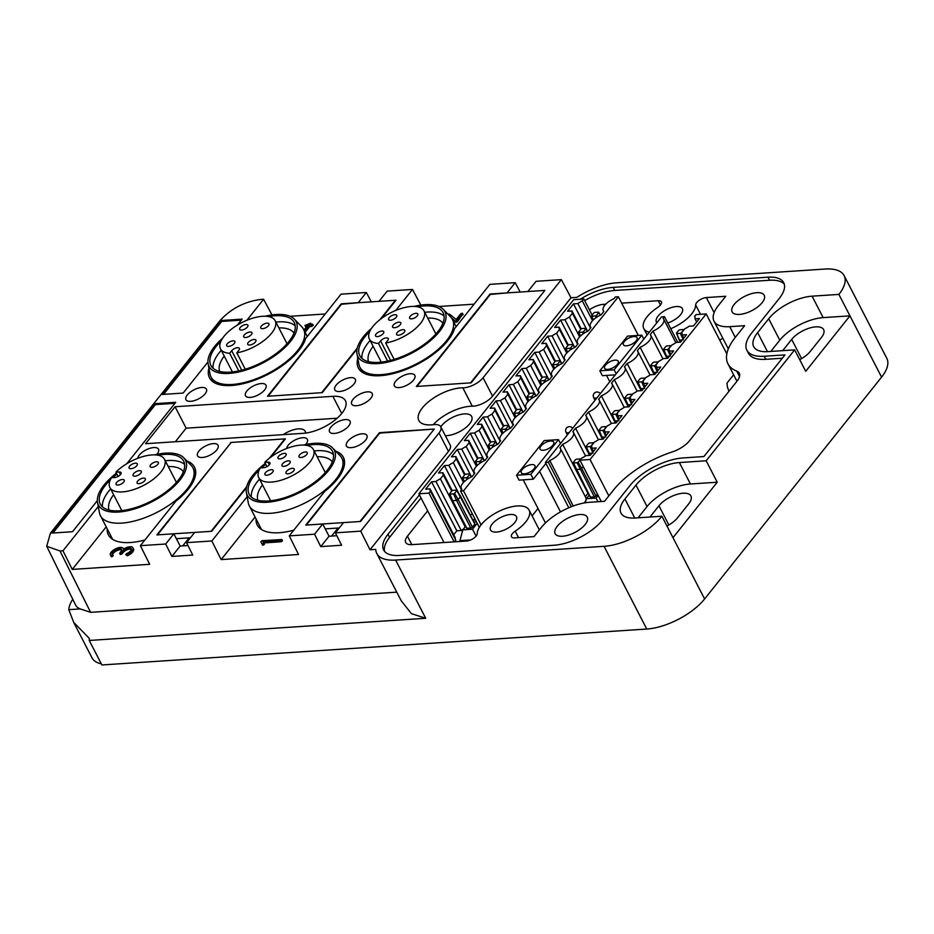 <?xml version="1.0" encoding="UTF-8"?>
<svg xmlns="http://www.w3.org/2000/svg" width="934" height="934" viewBox="0 0 934 934"><rect width="100%" height="100%" fill="white"/><g stroke="black" fill="none" stroke-linecap="round" stroke-linejoin="round"><path stroke-width="1.4" d="M335.738 451.18A53.798 23.747 -27.3 0 1 343.373 457.31A53.798 23.747 -27.3 0 1 324.693 491.436L289.248 535.871L314.56 534.201L320.759 546.612L341.599 545.234L335.399 532.824L343.56 522.596L360.524 521.487L434.263 429.056L379.706 433.096M314.56 534.201L322.72 523.974L305.745 525.095L379.484 432.664M322.72 523.974L329.037 536.233L336.847 535.719M331.617 536.058L338.015 528.037M320.759 546.612L329.037 536.233M289.248 535.871L298.541 554.492L221.136 559.594L255.075 517.051M256.056 518.93A53.798 23.747 -27.3 0 0 257.259 525.036A53.798 23.747 -27.3 0 0 279.243 532.719A53.798 23.747 -27.3 0 0 293.79 530.173M247.148 496.701L211.843 540.973L221.136 559.594M186.87 460.987A53.798 23.747 -27.3 0 1 194.494 467.128A53.798 23.747 -27.3 0 1 175.825 501.254L140.38 545.678L165.692 544.02L171.879 556.431L192.731 555.053L186.531 542.642L194.681 532.415L211.656 531.294L246.471 487.665M165.692 544.02L173.841 533.793L156.877 534.913L230.826 442.914M173.841 533.793L180.169 546.051L187.968 545.526M270.813 457.146L285.395 438.863L230.605 442.483M182.737 545.876L189.147 537.856M171.879 556.431L180.169 546.051M140.38 545.678L149.673 564.311L72.257 569.413L106.207 526.858M107.176 528.749A53.798 23.747 -27.3 0 0 108.379 534.855A53.798 23.747 -27.3 0 0 130.375 542.526A53.798 23.747 -27.3 0 0 144.922 539.992M98.28 506.52L62.963 550.791L72.257 569.413M246.868 320.257L263.622 299.265L271.981 314.933M371.335 301.845L366.338 292.494L341.027 294.163L305.581 338.598A53.798 23.747 152.7 0 1 231.492 385.508A53.798 23.747 152.7 0 1 209.496 377.826A53.798 23.747 152.7 0 1 208.924 368.054M366.338 292.494L358.189 302.721L341.435 304.262M381.411 318.506L395.993 300.223L379.029 301.343L387.178 291.116L412.489 289.447L420.849 305.114M341.214 303.842L267.474 396.261L322.265 392.654L357.068 349.012M395.736 310.45L412.489 289.447M520.203 292.038L515.206 282.675L489.906 284.345L454.461 328.78A53.798 23.747 152.7 0 1 380.36 375.69A53.798 23.747 152.7 0 1 358.376 368.008A53.798 23.747 152.7 0 1 357.792 358.236M515.206 282.675L507.057 292.902L490.303 294.455M490.081 294.023L416.342 386.454L471.133 382.835L544.872 290.404L527.897 291.525L536.058 281.309L561.357 279.64L483.076 377.768A15.364 6.783 152.7 0 1 462.832 387.82A30.74 13.566 -27.3 0 0 460.894 387.89A30.74 13.566 -27.3 0 0 429.862 400.698A30.74 13.566 -27.3 0 0 418.829 420.475A30.74 13.566 -27.3 0 0 431.403 424.865A30.74 13.566 -27.3 0 0 433.434 424.666A15.364 6.783 152.7 0 1 440.743 426.768A15.364 6.783 152.7 0 1 438.992 433.026L360.711 531.154L370.004 549.776L448.483 451.414A15.364 6.783 152.7 0 0 450.223 445.144L440.743 426.768M341.937 413.248A30.74 13.566 -27.3 0 0 345.428 400.721A30.74 13.566 -27.3 0 0 332.866 396.331L175.067 406.734L145.564 443.708L303.375 433.306A30.74 13.566 152.7 0 0 341.937 413.248M213.337 443.615A11.523 5.09 -27.3 0 0 201.697 448.425A11.523 5.09 -27.3 0 0 197.564 455.839A11.523 5.09 -27.3 0 0 202.281 457.485A11.523 5.09 -27.3 0 0 213.909 452.686A11.523 5.09 -27.3 0 0 218.054 445.261A11.523 5.09 -27.3 0 0 213.337 443.615M156.784 454.368A11.523 5.09 -27.3 0 0 158.5 449.196A11.523 5.09 -27.3 0 0 153.795 447.549A11.523 5.09 -27.3 0 0 137.777 458.302M362.205 433.808A11.523 5.09 -27.3 0 0 350.577 438.606A11.523 5.09 -27.3 0 0 346.432 446.02A11.523 5.09 -27.3 0 0 351.149 447.666A11.523 5.09 -27.3 0 0 362.789 442.868A11.523 5.09 -27.3 0 0 366.922 435.454A11.523 5.09 -27.3 0 0 362.205 433.808M305.663 444.549A11.523 5.09 -27.3 0 0 307.379 439.377A11.523 5.09 -27.3 0 0 302.663 437.731A11.523 5.09 -27.3 0 0 286.645 448.495M250.207 397.405A11.523 5.09 152.7 0 1 245.49 395.759A11.523 5.09 152.7 0 1 249.635 388.346A11.523 5.09 152.7 0 1 261.263 383.535A11.523 5.09 152.7 0 1 265.98 385.182A11.523 5.09 152.7 0 1 261.847 392.607A11.523 5.09 152.7 0 1 250.207 397.405M190.653 401.328A11.523 5.09 152.7 0 1 185.948 399.682A11.523 5.09 152.7 0 1 190.081 392.268A11.523 5.09 152.7 0 1 201.721 387.47A11.523 5.09 152.7 0 1 206.437 389.116A11.523 5.09 152.7 0 1 202.293 396.53A11.523 5.09 152.7 0 1 190.653 401.328M399.075 387.587A11.523 5.09 152.7 0 1 394.37 385.94A11.523 5.09 152.7 0 1 398.503 378.527A11.523 5.09 152.7 0 1 410.143 373.728A11.523 5.09 152.7 0 1 414.848 375.375A11.523 5.09 152.7 0 1 410.715 382.788A11.523 5.09 152.7 0 1 399.075 387.587M339.532 391.509A11.523 5.09 152.7 0 1 334.816 389.875A11.523 5.09 152.7 0 1 338.949 382.45A11.523 5.09 152.7 0 1 350.589 377.651A11.523 5.09 152.7 0 1 355.305 379.297A11.523 5.09 152.7 0 1 351.172 386.711A11.523 5.09 152.7 0 1 339.532 391.509M356.403 405.73A11.523 5.09 152.7 0 1 351.686 404.083A11.523 5.09 152.7 0 1 355.819 396.658A11.523 5.09 152.7 0 1 367.459 391.86A11.523 5.09 152.7 0 1 372.176 393.506A11.523 5.09 152.7 0 1 368.043 400.931A11.523 5.09 152.7 0 1 356.403 405.73M345.335 419.588A11.523 5.09 -27.3 0 0 333.707 424.386A11.523 5.09 -27.3 0 0 329.562 431.812A11.523 5.09 -27.3 0 0 334.279 433.458A11.523 5.09 -27.3 0 0 345.919 428.659A11.523 5.09 -27.3 0 0 350.052 421.234A11.523 5.09 -27.3 0 0 345.335 419.588M280.55 540.553L262.991 541.708L263.773 543.168L262.069 544.043L260.808 541.697L262.115 540.681L281.87 539.537L280.55 540.553L281.181 541.778L263.645 542.934M261.438 542.923L262.699 545.269L264.404 544.394L263.773 543.168L264.404 544.394M281.181 541.778L282.5 540.763L281.87 539.537M121.642 550.033A5.289 2.335 -27.3 0 0 116.283 550.943A5.289 2.335 -27.3 0 0 112.664 554.796M110.434 555.041A7.203 3.176 152.7 0 1 115.384 548.912A7.203 3.176 152.7 0 1 123.241 548.433A7.203 3.176 152.7 0 1 123.405 549.25A7.203 3.176 152.7 0 1 132.92 547.791A7.203 3.176 152.7 0 1 126.569 554.562L125.705 554.539L126.557 553.64A5.289 2.335 152.7 0 0 131.215 548.667A5.289 2.335 152.7 0 0 127.304 548.258A5.289 2.335 152.7 0 0 122.424 551.364L119.669 553.302L120.93 551.469A5.289 2.335 152.7 0 0 121.537 549.309A5.289 2.335 152.7 0 0 115.769 549.659A5.289 2.335 152.7 0 0 112.15 554.154A5.289 2.335 152.7 0 0 112.512 554.562L110.936 555.59A7.203 3.176 152.7 0 1 110.434 555.041L111.076 556.267A7.203 3.176 -27.3 0 0 111.578 556.816L113.212 555.87L112.605 554.738M125.705 554.539L127.199 555.788A7.203 3.176 -27.3 0 0 133.55 549.017L132.92 547.791M131.32 549.39A5.289 2.335 -27.3 0 0 123.055 552.589L121.899 554.037L120.416 554.131M89.244 640.455L425.694 618.273L411.439 613.661L401.188 600.737L376.799 553.488A46.105 20.361 -27.3 0 0 395.642 560.061L604.064 546.32L646.76 629.037L101.888 664.961L89.244 640.455L89.337 638.412L73.669 622.336L68.801 609.668A46.105 20.361 152.7 0 1 72.77 599.278M370.004 549.776L375.76 549.402A46.105 20.361 -27.3 0 0 376.799 553.488M438.968 306.48L474.087 304.169M462.68 314.291L457.415 321.751L455.874 322.3L452.488 319.556M290.1 316.299L325.219 313.987M306.527 326.772L305.722 326.27M312.867 325.254L311.956 326.41L309.714 326.561L305.138 332.306M604.064 546.32A46.105 20.361 152.7 0 0 661.914 516.233L672.982 537.68L717.23 482.224L706.162 460.777L794.647 349.865L805.715 371.312L849.952 315.855L838.884 294.408A46.105 20.361 -27.3 0 0 844.126 275.612A46.105 20.361 -27.3 0 0 825.282 269.039L616.86 282.78A46.105 20.361 -27.3 0 0 576.792 297.397L571.036 297.771L561.357 279.64M672.982 537.68L704.61 598.951A46.105 20.361 152.7 0 1 646.76 629.037M305.535 433.096A16.52 7.297 -27.3 0 0 305.161 431.239A16.52 7.297 -27.3 0 0 298.413 428.881A16.52 7.297 -27.3 0 0 283.282 434.625M704.61 598.951L881.579 377.126A46.105 20.361 -27.3 0 0 886.821 358.329L844.126 275.612M717.23 482.224L690.436 483.987A34.581 15.271 152.7 0 0 647.04 506.555L638.062 517.81M706.162 460.777L679.368 462.552L690.436 483.987M661.914 516.233L635.12 518.008A34.581 15.271 152.7 0 1 620.982 513.07A34.581 15.271 152.7 0 1 624.916 498.978L635.972 485.108A34.581 15.271 152.7 0 1 679.368 462.552M782.33 358.224L765.74 359.321L764.164 356.251L785.004 354.873L703.897 456.551L683.046 457.929A42.264 18.657 152.7 0 0 630.018 485.505L602.372 520.168A38.422 16.964 152.7 0 1 554.166 545.234L399.332 555.45A38.422 16.964 152.7 0 1 383.629 549.963A38.422 16.964 152.7 0 1 382.753 546.273A38.422 16.964 152.7 0 1 387.995 534.295L389.571 537.365A38.422 16.964 152.7 0 0 384.598 551.399M765.74 359.321A42.264 18.657 152.7 0 1 748.461 353.286L746.885 350.215A42.264 18.657 152.7 0 1 751.683 332.994L779.341 298.331A38.422 16.964 152.7 0 0 783.708 282.675A38.422 16.964 152.7 0 0 767.993 277.188L613.171 287.392A38.422 16.964 152.7 0 0 580.294 299.254M764.164 356.251A42.264 18.657 152.7 0 1 746.885 350.215M767.993 277.188L769.581 280.247A38.422 16.964 152.7 0 1 784.315 284.298M769.581 280.247L614.747 290.462L613.171 287.392M584.661 300.62A38.422 16.964 152.7 0 1 614.747 290.462M881.579 377.126L849.952 315.855L823.158 317.618A34.581 15.271 152.7 0 0 779.773 340.186L770.795 351.441M838.884 294.408L812.09 296.171L823.158 317.618M794.647 349.865L767.841 351.628A34.581 15.271 152.7 0 1 753.703 346.701A34.581 15.271 152.7 0 1 757.637 332.597L768.705 318.739A34.581 15.271 152.7 0 1 812.09 296.171M649.971 517.027L658.949 505.773A19.217 8.488 152.7 0 1 683.058 493.234A19.217 8.488 -27.3 0 1 690.915 495.977A19.217 8.488 -27.3 0 1 688.732 503.811L677.664 517.669A19.217 8.488 152.7 0 1 666.969 526.029M799.702 359.66A19.217 8.488 152.7 0 0 810.397 351.301L821.453 337.431A19.217 8.488 -27.3 0 0 823.636 329.609A19.217 8.488 -27.3 0 0 815.779 326.865A19.217 8.488 152.7 0 0 791.682 339.392L801.594 358.598M782.704 350.647L791.682 339.392M421.012 497.962L389.571 537.365M579.862 514.529A18.061 7.974 152.7 0 1 587.241 517.109A18.061 7.974 152.7 0 1 580.761 528.726A18.061 7.974 152.7 0 1 562.537 536.244A18.061 7.974 152.7 0 1 555.146 533.676A18.061 7.974 152.7 0 1 561.638 522.048A18.061 7.974 152.7 0 1 579.862 514.529M656.906 322.697A14.605 6.445 152.7 0 1 656.415 322.02A14.605 6.445 152.7 0 1 661.657 312.621A14.605 6.445 152.7 0 1 676.391 306.539A14.605 6.445 152.7 0 1 682.369 308.617A14.605 6.445 152.7 0 1 667.763 322.977M756.832 292.692A18.061 7.974 152.7 0 1 764.21 295.272A18.061 7.974 152.7 0 1 757.731 306.901A18.061 7.974 152.7 0 1 739.506 314.419A18.061 7.974 152.7 0 1 732.116 311.839A18.061 7.974 152.7 0 1 738.596 300.211A18.061 7.974 152.7 0 1 756.832 292.692M649.282 332.235A28.814 12.726 152.7 0 1 643.783 328.534A28.814 12.726 152.7 0 1 657.676 307.449A7.682 3.397 152.7 0 0 661.389 301.822A7.682 3.397 152.7 0 0 658.248 300.725L621.67 303.141M735.268 337.396L729.734 326.666A38.422 16.964 152.7 0 1 714.02 321.179A38.422 16.964 152.7 0 1 718.386 305.523L725.765 296.276L706.349 297.561A7.682 3.397 152.7 0 0 699.251 300.269A7.682 3.397 152.7 0 0 695.655 304.939A28.814 12.726 152.7 0 1 670.729 328.733M729.734 326.666L744.62 325.686L735.397 337.232A65.322 28.837 152.7 0 0 727.971 363.851L736.949 381.259M427.655 510.84L407.434 536.186A15.364 6.783 152.7 0 0 405.695 542.444A15.364 6.783 152.7 0 0 411.976 544.639L466.533 541.043A7.682 3.397 152.7 0 0 473.62 538.334A7.682 3.397 152.7 0 0 477.216 533.664A28.814 12.726 152.7 0 1 490.7 516.14A28.814 12.726 152.7 0 1 517.308 505.959A28.814 12.726 152.7 0 1 529.088 510.069A28.814 12.726 152.7 0 1 515.194 531.154A7.682 3.397 152.7 0 0 511.493 536.781A7.682 3.397 152.7 0 0 514.634 537.879L534.05 536.595L541.428 527.348A38.422 16.964 152.7 0 1 589.634 502.282L604.52 501.301L613.731 489.743A65.322 28.837 152.7 0 1 672.246 451.928A19.217 8.488 152.7 0 0 689.455 440.801L737.101 381.072A19.217 8.488 152.7 0 0 739.284 373.238A19.217 8.488 152.7 0 0 736.716 371.113A65.322 28.837 152.7 0 1 727.971 363.851M589.401 309.819A15.364 6.783 152.7 0 1 603.691 304.321L605.746 304.192M510.489 514.506A14.605 6.445 152.7 0 1 516.455 516.584A14.605 6.445 152.7 0 1 511.213 525.982A14.605 6.445 152.7 0 1 496.479 532.065A14.605 6.445 152.7 0 1 490.513 529.987A14.605 6.445 152.7 0 1 495.744 520.588A14.605 6.445 152.7 0 1 510.489 514.506M419.424 494.892L387.995 534.295M728.8 390.587L729.08 391.124A76.845 33.928 152.7 0 1 728.8 390.587A76.845 33.928 152.7 0 1 727.049 383.022L733.622 374.791M719.729 340.151A7.682 3.397 152.7 0 1 722.916 338.4M483.076 377.768L492.568 396.144A15.364 6.783 152.7 0 1 472.312 406.208A30.74 13.566 -27.3 0 0 470.386 406.267A30.74 13.566 -27.3 0 0 433.201 424.701M440.79 426.85A18.061 7.974 152.7 0 1 464.303 413.902A18.061 7.974 152.7 0 1 471.682 416.471A18.061 7.974 152.7 0 1 465.202 428.099A18.061 7.974 152.7 0 1 446.977 435.618A18.061 7.974 152.7 0 1 445.331 435.653M492.568 396.144L571.036 297.771M447.771 314.011A7.203 3.176 152.7 0 1 450.071 314.571L456.177 319.521L460.824 313.684L462.423 313.194L456.784 320.525L455.243 321.074L455.874 322.3M451.624 318.144L455.243 321.074M303.947 330.006L307.601 325.429L304.974 325.441L310.578 323.211L310.742 324.133M304.496 331.08L309.084 325.336L312.633 324.168L310.006 324.18L310.473 323.608M309.084 325.336L309.714 326.561M186.531 542.642L211.843 540.973M335.399 532.824L360.711 531.154M62.963 550.791L59.986 550.978L46.7 546.25L50.436 533.174L220.027 320.584C230.943 308.664 244.486 301.624 260.644 299.464L263.622 299.265M126.79 463.708L175.767 402.309L154.927 403.686L51.697 533.092L72.537 531.715L97.323 500.647M237.399 325.067L242.139 319.124L221.288 320.502L162.306 394.44L183.146 393.074L207.932 362.007M73.669 622.336L91.976 657.793A46.105 20.361 -27.3 0 0 101.316 663.852M337.151 418.222L186.135 428.181L175.067 406.734M175.312 441.747L186.135 428.181M396.763 592.156L90.61 612.342L80.219 608.91L68.801 609.668M46.7 546.25L75.607 605.045A33.647 14.851 -27.3 0 0 80.219 608.91M154.927 403.686L155.406 404.609L174.973 403.313M155.406 404.609L52.969 533.01M221.288 320.502L221.767 321.424L241.334 320.128M221.767 321.424L163.578 394.358M677.734 342.299L664.518 316.684L661.541 316.883L545.398 462.458L568.794 507.769M726.827 353.904L706.197 313.929L590.066 459.516L579.944 460.182L601.274 501.511M571.328 506.718L548.375 462.26L545.398 462.458M590.066 459.516L608.84 495.884M706.197 313.929L696.075 314.606L694.569 316.486A13.835 6.106 152.7 0 1 694.768 316.813A13.835 6.106 152.7 0 1 695.024 318.833L699.426 318.541L693.53 325.931L689.129 326.223A13.835 6.106 152.7 0 1 684.68 328.885L681.668 332.667A13.835 6.106 152.7 0 1 681.867 332.994A13.835 6.106 152.7 0 1 682.124 335.002L686.525 334.711L680.629 342.113L676.228 342.404A13.835 6.106 152.7 0 1 671.768 345.066L668.767 348.837A13.835 6.106 152.7 0 1 668.966 349.164A13.835 6.106 152.7 0 1 669.223 351.184L673.624 350.892L667.717 358.282L663.327 358.574A13.835 6.106 152.7 0 1 658.867 361.236L655.855 365.019A13.835 6.106 152.7 0 1 656.053 365.346A13.835 6.106 152.7 0 1 656.322 367.354L660.712 367.062L654.816 374.464L650.414 374.756A13.835 6.106 152.7 0 1 645.966 377.418L642.954 381.189A13.835 6.106 152.7 0 1 643.152 381.516A13.835 6.106 152.7 0 1 643.409 383.535L647.811 383.244L641.915 390.634L637.513 390.926A13.835 6.106 152.7 0 1 633.065 393.588L630.053 397.37A13.835 6.106 152.7 0 1 630.252 397.697A13.835 6.106 152.7 0 1 630.508 399.705L634.91 399.413L629.014 406.815L624.612 407.096A13.835 6.106 152.7 0 1 620.153 409.769L617.152 413.54A13.835 6.106 152.7 0 1 617.351 413.867A13.835 6.106 152.7 0 1 617.607 415.887L622.009 415.595L616.101 422.985L611.712 423.277A13.835 6.106 152.7 0 1 607.252 425.939L604.24 429.722A13.835 6.106 152.7 0 1 604.438 430.049A13.835 6.106 152.7 0 1 604.707 432.057L609.096 431.765L603.201 439.167L598.799 439.447A13.835 6.106 152.7 0 1 594.351 442.121L591.339 445.892A13.835 6.106 152.7 0 1 591.537 446.219A13.835 6.106 152.7 0 1 591.794 448.227L596.196 447.946L590.3 455.337L585.898 455.629A13.835 6.106 152.7 0 1 581.45 458.29L579.944 460.182M664.518 316.684L663.128 318.412A13.064 5.767 152.7 0 1 663.712 319.171A13.064 5.767 152.7 0 1 652.994 331.126L650.227 334.594A13.064 5.767 152.7 0 1 650.811 335.341A13.064 5.767 152.7 0 1 640.094 347.296L637.327 350.764A13.064 5.767 152.7 0 1 637.91 351.523A13.064 5.767 152.7 0 1 627.181 363.478L624.414 366.945A13.064 5.767 152.7 0 1 625.009 367.692A13.064 5.767 152.7 0 1 614.28 379.648L611.513 383.115A13.064 5.767 152.7 0 1 612.097 383.874A13.064 5.767 152.7 0 1 601.379 395.829L598.612 399.297A13.064 5.767 152.7 0 1 599.196 400.044A13.064 5.767 152.7 0 1 588.478 411.999L585.711 415.467A13.064 5.767 152.7 0 1 586.295 416.225A13.064 5.767 152.7 0 1 575.566 428.181L572.799 431.648A13.064 5.767 152.7 0 1 573.394 432.395A13.064 5.767 152.7 0 1 562.665 444.351L559.898 447.818A13.064 5.767 152.7 0 1 560.482 448.577A13.064 5.767 152.7 0 1 549.764 460.52L548.375 462.26M573.231 506.006L549.764 460.52M588.28 493.234A13.064 5.767 152.7 0 1 587.965 493.362L585.314 496.69M560.482 448.577L585.781 497.588A13.064 5.767 152.7 0 1 584.264 502.959M694.919 317.163L694.569 316.486M652.994 331.126L667.039 358.329M640.094 347.296L654.127 374.511M627.181 363.478L641.226 390.681M614.28 379.648L628.325 406.85M601.379 395.829L615.424 423.032M588.478 411.999L602.512 439.202M575.566 428.181L589.611 455.383M562.665 444.351L587.965 493.362M593.44 451.402L591.794 448.227M591.339 445.892L591.689 446.569M606.341 435.232L604.707 432.057M604.24 429.722L604.59 430.399M619.242 419.051L617.607 415.887M617.152 413.54L617.502 414.217M632.143 402.881L630.508 399.705M630.053 397.37L630.403 398.047M645.055 386.699L643.409 383.535M642.954 381.189L643.304 381.866M657.956 370.529L656.322 367.354M655.855 365.019L656.205 365.696M670.857 354.348L669.223 351.184M668.767 348.837L669.118 349.514M683.758 338.178L682.124 335.002M681.668 332.667L682.018 333.345M696.671 321.997L695.024 318.833M612.19 414.462L615.81 414.217A3.934 1.74 152.7 0 0 616.849 413.68L619.102 410.867A3.934 1.74 152.7 0 0 618.985 410.563A3.934 1.74 152.7 0 0 618.845 410.411L615.226 410.645A3.934 1.74 152.7 0 0 614.187 411.193L611.945 414.007A3.934 1.74 152.7 0 0 611.992 414.171A3.934 1.74 152.7 0 0 612.19 414.462L615.891 422.997M617.841 420.802L614.864 421.001A4.612 2.031 152.7 0 1 614.584 420.674A4.612 2.031 152.7 0 1 614.549 420.592L611.992 414.171M615.81 414.217L618.81 420.744M616.849 413.68L617.654 415.07M573.278 462.704A3.934 1.74 152.7 0 0 573.476 462.984L590.381 497.098A4.612 2.031 152.7 0 1 590.101 496.771L575.869 469.207A4.612 2.031 152.7 0 1 575.834 469.125L573.278 462.704A3.934 1.74 152.7 0 1 573.231 462.528L575.472 459.715A3.934 1.74 152.7 0 1 576.511 459.178L580.142 458.933A3.934 1.74 152.7 0 1 580.271 459.084A3.934 1.74 152.7 0 1 580.388 459.388L580.469 459.516M573.476 462.984L577.095 462.75A3.934 1.74 152.7 0 0 578.146 462.202L581.73 468.424A4.612 2.031 152.7 0 1 580.096 469.265L576.15 469.533A4.612 2.031 152.7 0 1 575.869 469.207M589.249 495.113L586.377 498.709L596.067 498.067L598.145 495.464M577.095 462.75L594.328 496.841L590.381 497.098M597.456 494.109L595.95 496.001A4.612 2.031 -27.3 0 1 594.328 496.841M585.291 502.784L586.377 498.709M597.982 501.733L596.067 498.067M583.225 466.545L581.73 468.424L595.95 496.001M578.146 462.202L580.388 459.388M625.091 398.281L628.71 398.047A3.934 1.74 152.7 0 0 629.761 397.499L632.003 394.697A3.934 1.74 152.7 0 0 631.886 394.393A3.934 1.74 152.7 0 0 631.758 394.23L628.127 394.475A3.934 1.74 152.7 0 0 627.088 395.012L624.846 397.826A3.934 1.74 152.7 0 0 624.893 398.001A3.934 1.74 152.7 0 0 625.091 398.281L628.792 406.827M630.754 404.632L627.765 404.831A4.612 2.031 152.7 0 1 627.485 404.504A4.612 2.031 152.7 0 1 627.45 404.422L624.893 398.001M628.71 398.047L631.723 404.562M629.761 397.499L630.567 398.9M676.706 333.578L680.326 333.345A3.934 1.74 152.7 0 0 681.376 332.796L683.618 329.994A3.934 1.74 152.7 0 0 683.501 329.69A3.934 1.74 152.7 0 0 683.373 329.527L679.754 329.772A3.934 1.74 152.7 0 0 678.703 330.309L676.461 333.123A3.934 1.74 152.7 0 0 676.508 333.298A3.934 1.74 152.7 0 0 676.706 333.578L680.419 342.124M682.369 339.929L679.38 340.128A4.612 2.031 152.7 0 1 679.1 339.801A4.612 2.031 152.7 0 1 679.065 339.719L676.508 333.298M680.326 333.345L683.338 339.871M681.376 332.796L682.182 334.197M586.377 446.814L589.996 446.569A3.934 1.74 152.7 0 0 591.047 446.032L593.288 443.218A3.934 1.74 152.7 0 0 593.172 442.914A3.934 1.74 152.7 0 0 593.043 442.763L589.424 442.996A3.934 1.74 152.7 0 0 588.373 443.545L586.132 446.347A3.934 1.74 152.7 0 0 586.178 446.522A3.934 1.74 152.7 0 0 586.377 446.814L590.09 455.348M592.039 453.153L589.05 453.352A4.612 2.031 152.7 0 1 588.782 453.025A4.612 2.031 152.7 0 1 588.735 452.943L586.178 446.522M589.996 446.569L593.008 453.095M591.047 446.032L591.852 447.421M650.893 365.93L654.524 365.696A3.934 1.74 152.7 0 0 655.563 365.147L657.805 362.345A3.934 1.74 152.7 0 0 657.688 362.042A3.934 1.74 152.7 0 0 657.559 361.878L653.94 362.123A3.934 1.74 152.7 0 0 652.901 362.661L650.648 365.474A3.934 1.74 152.7 0 0 650.694 365.649A3.934 1.74 152.7 0 0 650.893 365.93L654.606 374.476M656.555 372.281L653.578 372.479A4.612 2.031 152.7 0 1 653.298 372.152A4.612 2.031 152.7 0 1 653.263 372.071L650.694 365.649M654.524 365.696L657.524 372.211M655.563 365.147L656.369 366.548M599.278 430.632L602.909 430.399A3.934 1.74 152.7 0 0 603.948 429.85L606.189 427.036A3.934 1.74 152.7 0 0 606.073 426.733A3.934 1.74 152.7 0 0 605.944 426.581L602.325 426.826A3.934 1.74 152.7 0 0 601.274 427.363L599.033 430.177A3.934 1.74 152.7 0 0 599.079 430.352A3.934 1.74 152.7 0 0 599.278 430.632L602.99 439.178M604.94 436.984L601.963 437.182A4.612 2.031 152.7 0 1 601.683 436.855A4.612 2.031 152.7 0 1 601.648 436.773L599.079 430.352M602.909 430.399L605.909 436.914M603.948 429.85L604.753 431.251M637.992 382.111L641.611 381.866A3.934 1.74 152.7 0 0 642.662 381.329L644.904 378.515A3.934 1.74 152.7 0 0 644.787 378.212A3.934 1.74 152.7 0 0 644.658 378.06L641.039 378.293A3.934 1.74 152.7 0 0 639.988 378.842L637.747 381.656A3.934 1.74 152.7 0 0 637.794 381.819A3.934 1.74 152.7 0 0 637.992 382.111L641.705 390.646M643.654 388.451L640.666 388.649A4.612 2.031 152.7 0 1 640.397 388.322A4.612 2.031 152.7 0 1 640.35 388.24L637.794 381.819M641.611 381.866L644.623 388.392M642.662 381.329L643.468 382.73M663.805 349.76L667.425 349.514A3.934 1.74 152.7 0 0 668.464 348.977L670.717 346.164A3.934 1.74 152.7 0 0 670.6 345.86A3.934 1.74 152.7 0 0 670.472 345.708L666.841 345.942A3.934 1.74 152.7 0 0 665.802 346.491L663.56 349.304A3.934 1.74 152.7 0 0 663.607 349.468A3.934 1.74 152.7 0 0 663.805 349.76L667.506 358.294M669.456 356.099L666.479 356.298A4.612 2.031 152.7 0 1 666.199 355.971A4.612 2.031 152.7 0 1 666.164 355.901L663.607 349.468M667.425 349.514L670.425 356.041M668.464 348.977L669.269 350.378M537.996 508.493L532.1 515.883M481.08 524.85L463.521 490.84L618.366 296.743L638.331 335.411M592.121 315.085L583.832 299.02L573.709 299.686L418.864 493.782L428.986 493.117L430.492 491.237A13.835 6.106 152.7 0 1 430.294 490.91A13.835 6.106 152.7 0 1 430.025 488.891L425.635 489.183L431.531 481.792L435.933 481.5A13.835 6.106 152.7 0 1 440.381 478.827L443.393 475.056A13.835 6.106 152.7 0 1 443.195 474.729A13.835 6.106 152.7 0 1 442.938 472.721L438.536 473.001L444.432 465.611L448.834 465.319A13.835 6.106 152.7 0 1 453.282 462.657L456.294 458.886A13.835 6.106 152.7 0 1 456.096 458.559A13.835 6.106 152.7 0 1 455.839 456.539L451.437 456.831L457.333 449.441L461.735 449.149A13.835 6.106 152.7 0 1 466.183 446.475L469.195 442.704A13.835 6.106 152.7 0 1 468.996 442.377A13.835 6.106 152.7 0 1 468.74 440.369L464.338 440.661L470.246 433.259L474.635 432.967A13.835 6.106 152.7 0 1 479.095 430.305L482.107 426.534A13.835 6.106 152.7 0 1 481.909 426.208A13.835 6.106 152.7 0 1 481.64 424.188L477.251 424.48L483.147 417.089L487.548 416.798A13.835 6.106 152.7 0 1 491.996 414.136L495.008 410.353A13.835 6.106 152.7 0 1 494.81 410.026A13.835 6.106 152.7 0 1 494.553 408.018L490.152 408.31L496.047 400.908L500.449 400.616A13.835 6.106 152.7 0 1 504.897 397.954L507.909 394.183A13.835 6.106 152.7 0 1 507.711 393.856A13.835 6.106 152.7 0 1 507.454 391.836L503.052 392.128L508.948 384.738L513.35 384.446A13.835 6.106 152.7 0 1 517.798 381.784L520.81 378.001A13.835 6.106 152.7 0 1 520.612 377.675A13.835 6.106 152.7 0 1 520.355 375.666L515.953 375.958L521.861 368.556L526.251 368.265A13.835 6.106 152.7 0 1 530.71 365.603L533.723 361.832A13.835 6.106 152.7 0 1 533.524 361.505A13.835 6.106 152.7 0 1 533.256 359.485L528.866 359.777L534.762 352.387L539.163 352.095A13.835 6.106 152.7 0 1 543.611 349.433L546.623 345.65A13.835 6.106 152.7 0 1 546.425 345.323A13.835 6.106 152.7 0 1 546.168 343.315L541.767 343.607L547.663 336.205L552.064 335.925A13.835 6.106 152.7 0 1 556.512 333.251L559.524 329.48A13.835 6.106 152.7 0 1 559.326 329.153A13.835 6.106 152.7 0 1 559.069 327.133L554.668 327.425L560.563 320.035L564.965 319.743A13.835 6.106 152.7 0 1 569.413 317.081L572.425 313.31A13.835 6.106 152.7 0 1 572.227 312.972A13.835 6.106 152.7 0 1 571.97 310.964L567.568 311.256L573.476 303.854L577.866 303.573A13.835 6.106 152.7 0 1 582.326 300.9L583.832 299.02M479.305 527.383L460.544 491.039L461.921 489.299A13.064 5.767 152.7 0 1 461.338 488.552A13.064 5.767 152.7 0 1 472.067 476.597L474.834 473.129A13.064 5.767 152.7 0 1 474.25 472.37A13.064 5.767 152.7 0 1 484.968 460.427L487.735 456.959A13.064 5.767 152.7 0 1 487.151 456.201A13.064 5.767 152.7 0 1 497.869 444.245L500.636 440.778A13.064 5.767 152.7 0 1 500.052 440.019A13.064 5.767 152.7 0 1 510.77 428.076L513.537 424.608A13.064 5.767 152.7 0 1 512.953 423.849A13.064 5.767 152.7 0 1 523.682 411.894L526.449 408.427A13.064 5.767 152.7 0 1 525.865 407.679A13.064 5.767 152.7 0 1 536.583 395.724L539.35 392.257A13.064 5.767 152.7 0 1 538.766 391.498A13.064 5.767 152.7 0 1 549.484 379.543L552.251 376.075A13.064 5.767 152.7 0 1 551.667 375.328A13.064 5.767 152.7 0 1 562.385 363.373L565.152 359.905A13.064 5.767 152.7 0 1 564.568 359.146A13.064 5.767 152.7 0 1 575.297 347.191L578.064 343.724A13.064 5.767 152.7 0 1 577.481 342.976A13.064 5.767 152.7 0 1 588.198 331.021L590.965 327.554A13.064 5.767 152.7 0 1 590.381 326.795A13.064 5.767 152.7 0 1 601.099 314.84L603.866 311.372A13.064 5.767 152.7 0 1 603.282 310.625A13.064 5.767 152.7 0 1 614 298.67L615.389 296.93L618.366 296.743M444.012 542.526L418.864 493.782M454.146 541.86L428.986 493.117M460.544 491.039L463.521 490.84M455.442 539.572A13.835 6.106 152.7 0 1 455.325 537.902L430.025 488.891M454.519 541.837L455.792 540.249L430.492 491.237M470.047 514.611L472.616 514.436M453.691 534.738L456.831 530.804L461.233 530.512A13.835 6.106 152.7 0 1 463.439 529.064M470.666 539.957L459.925 540.669L462.82 529.847L472.499 529.204L477.204 523.309M592.541 320.689L582.326 300.9M577.866 303.573L590.533 328.103M587.626 331.278L573.476 303.854M581.24 328.92L571.97 310.964M572.425 313.31L580.726 329.375M579.629 336.87L569.413 317.081M564.965 319.743L577.621 344.272M574.714 347.448L560.563 320.035M568.339 345.101L559.069 327.133M559.524 329.48L567.825 345.545M566.728 353.04L556.512 333.251M552.064 335.925L564.72 360.442M561.813 363.63L547.663 336.205M555.438 361.271L546.168 343.315M546.623 345.65L554.913 361.727M553.827 369.222L543.611 349.433M539.163 352.095L551.819 376.624M548.912 379.799L534.762 352.387M542.526 377.453L533.256 359.485M533.723 361.832L542.012 377.896M540.926 385.392L530.71 365.603M526.251 368.265L538.918 392.794M536.011 395.981L521.861 368.556M529.625 393.623L520.355 375.666M520.81 378.001L529.111 394.078M528.014 401.573L517.798 381.784M513.35 384.446L526.005 408.975M523.098 412.151L508.948 384.738M516.724 409.804L507.454 391.836M507.909 394.183L516.21 410.248M515.113 417.743L504.897 397.954M500.449 400.616L513.105 425.145M510.197 428.332L496.047 400.908M503.823 425.974L494.553 408.018M495.008 410.353L503.298 426.429M502.212 433.913L491.996 414.136M487.548 416.798L500.204 441.327M497.297 444.502L483.147 417.089M490.91 442.156L481.64 424.188M482.107 426.534L490.397 442.599M489.299 450.095L479.095 430.305M474.635 432.967L487.303 457.497M484.396 460.684L470.246 433.259M478.01 458.325L468.74 440.369M469.195 442.704L477.496 458.781M476.398 466.264L466.183 446.475M461.735 449.149L474.39 473.678M471.483 476.854L457.333 449.441M465.109 474.507L455.839 456.539M456.294 458.886L464.595 474.951M463.498 482.446L453.282 462.657M448.834 465.319L461.489 489.848M458.851 493.537L444.432 465.611M452.208 490.677L442.938 472.721M443.393 475.056L451.682 491.132M465.179 526.881L440.381 478.827M435.933 481.5L461.233 530.512M456.831 530.804L431.531 481.792M521.335 409.652L519.094 412.466A3.934 1.74 152.7 0 1 518.055 413.003L514.424 413.248A3.934 1.74 152.7 0 1 514.225 412.956A3.934 1.74 152.7 0 1 514.179 412.781L516.42 409.979A3.934 1.74 152.7 0 1 517.471 409.431L521.09 409.197A3.934 1.74 152.7 0 1 521.219 409.349A3.934 1.74 152.7 0 1 521.335 409.652L522.97 412.221M519.094 412.466L519.911 413.879M518.055 413.003L518.79 414.603M514.424 413.248L515.93 416.914M508.435 425.822L506.193 428.636A3.934 1.74 152.7 0 1 505.142 429.185L501.523 429.418A3.934 1.74 152.7 0 1 501.324 429.126A3.934 1.74 152.7 0 1 501.278 428.963L503.519 426.149A3.934 1.74 152.7 0 1 504.57 425.6L508.189 425.367A3.934 1.74 152.7 0 1 508.318 425.519A3.934 1.74 152.7 0 1 508.435 425.822L510.069 428.391M506.193 428.636L506.999 430.049M505.142 429.185L505.889 430.784M501.523 429.418L503.029 433.084M547.149 377.301L544.907 380.115A3.934 1.74 152.7 0 1 543.857 380.652L540.237 380.897A3.934 1.74 152.7 0 1 540.039 380.605A3.934 1.74 152.7 0 1 539.992 380.43L542.234 377.628A3.934 1.74 152.7 0 1 543.273 377.079L546.904 376.846A3.934 1.74 152.7 0 1 547.032 376.997A3.934 1.74 152.7 0 1 547.149 377.301L548.772 379.869M544.907 380.115L545.713 381.527M543.857 380.652L544.592 382.251M540.237 380.897L541.732 384.563M534.248 393.471L531.995 396.285A3.934 1.74 152.7 0 1 530.956 396.833L527.336 397.067A3.934 1.74 152.7 0 1 527.138 396.787A3.934 1.74 152.7 0 1 527.091 396.611L529.333 393.798A3.934 1.74 152.7 0 1 530.372 393.261L533.991 393.016A3.934 1.74 152.7 0 1 534.131 393.167A3.934 1.74 152.7 0 1 534.248 393.471L535.871 396.039M531.995 396.285L532.812 397.697M530.956 396.833L531.691 398.433M527.336 397.067L528.831 400.733M585.863 328.78L583.61 331.582A3.934 1.74 152.7 0 1 582.571 332.13L578.952 332.364A3.934 1.74 152.7 0 1 578.753 332.084A3.934 1.74 152.7 0 1 578.706 331.909L580.948 329.095A3.934 1.74 152.7 0 1 581.987 328.558L585.606 328.313A3.934 1.74 152.7 0 1 585.746 328.476A3.934 1.74 152.7 0 1 585.863 328.78L587.486 331.337M583.61 331.582L584.427 332.994M582.571 332.13L583.306 333.73M578.952 332.364L580.446 336.042M469.72 474.355L467.479 477.157A3.934 1.74 152.7 0 1 466.44 477.706L462.809 477.939A3.934 1.74 152.7 0 1 462.61 477.659A3.934 1.74 152.7 0 1 462.563 477.484L464.805 474.67A3.934 1.74 152.7 0 1 465.856 474.133L469.475 473.888A3.934 1.74 152.7 0 1 469.604 474.052A3.934 1.74 152.7 0 1 469.72 474.355L471.355 476.912M467.479 477.157L468.296 478.57M473.62 521.534L474.53 518.136M466.44 477.706L467.175 479.305M462.809 477.939L464.315 481.617M572.951 344.95L570.709 347.763A3.934 1.74 152.7 0 1 569.67 348.3L566.039 348.545A3.934 1.74 152.7 0 1 565.841 348.254A3.934 1.74 152.7 0 1 565.794 348.09L568.035 345.276A3.934 1.74 152.7 0 1 569.086 344.728L572.705 344.494A3.934 1.74 152.7 0 1 572.834 344.646A3.934 1.74 152.7 0 1 572.951 344.95L574.585 347.518M570.709 347.763L571.526 349.176M569.67 348.3L570.405 349.9M566.039 348.545L567.545 352.211M482.621 458.174L480.38 460.987A3.934 1.74 152.7 0 1 479.34 461.536L475.721 461.77A3.934 1.74 152.7 0 1 475.523 461.478A3.934 1.74 152.7 0 1 475.476 461.314L477.718 458.501A3.934 1.74 152.7 0 1 478.757 457.952L482.376 457.718A3.934 1.74 152.7 0 1 482.516 457.87A3.934 1.74 152.7 0 1 482.621 458.174L484.256 460.742M480.38 460.987L481.197 462.4M479.34 461.536L480.076 463.136M475.721 461.77L477.216 465.436M598.764 312.598L596.522 315.412A3.934 1.74 152.7 0 1 595.472 315.949L591.852 316.194A3.934 1.74 152.7 0 1 591.654 315.902A3.934 1.74 152.7 0 1 591.607 315.739L593.849 312.925A3.934 1.74 152.7 0 1 594.888 312.376L598.519 312.143A3.934 1.74 152.7 0 1 598.647 312.295A3.934 1.74 152.7 0 1 598.764 312.598L600.387 315.167M596.522 315.412L597.328 316.824M595.472 315.949L596.207 317.548M591.852 316.194L593.347 319.86M495.534 442.004L493.292 444.817A3.934 1.74 152.7 0 1 492.241 445.355L488.622 445.6A3.934 1.74 152.7 0 1 488.424 445.308A3.934 1.74 152.7 0 1 488.377 445.133L490.619 442.319A3.934 1.74 152.7 0 1 491.658 441.782L495.289 441.537A3.934 1.74 152.7 0 1 495.417 441.7A3.934 1.74 152.7 0 1 495.534 442.004L497.157 444.572M493.292 444.817L494.098 446.219M492.241 445.355L492.977 446.954M488.622 445.6L490.117 449.266M560.05 361.119L557.808 363.933A3.934 1.74 152.7 0 1 556.757 364.482L553.138 364.715A3.934 1.74 152.7 0 1 552.94 364.435A3.934 1.74 152.7 0 1 552.893 364.26L555.135 361.446A3.934 1.74 152.7 0 1 556.185 360.909L559.805 360.664A3.934 1.74 152.7 0 1 559.933 360.816A3.934 1.74 152.7 0 1 560.05 361.119L561.684 363.688M557.808 363.933L558.614 365.346M556.757 364.482L557.505 366.081M553.138 364.715L554.644 368.393M456.819 490.525L454.578 493.339A3.934 1.74 152.7 0 1 453.527 493.876L449.908 494.121A3.934 1.74 152.7 0 1 449.709 493.829A3.934 1.74 152.7 0 1 449.663 493.666L451.904 490.852A3.934 1.74 152.7 0 1 452.955 490.303L456.574 490.07A3.934 1.74 152.7 0 1 456.703 490.222A3.934 1.74 152.7 0 1 456.819 490.525L474.834 524.067A4.612 2.031 152.7 0 0 474.729 523.682L460.497 496.106A4.612 2.031 152.7 0 1 460.602 496.491L458.162 499.562L472.394 527.126L474.834 524.067M473.888 522.048L476.457 521.872M462.82 529.847L465.681 526.251M466.44 527.523A4.612 2.031 -27.3 0 0 466.533 527.908A4.612 2.031 -27.3 0 0 466.813 528.235L470.771 527.979A4.612 2.031 -27.3 0 0 472.394 527.126M454.578 493.339L458.162 499.562A4.612 2.031 152.7 0 1 456.539 500.402L470.771 527.979M476.106 536.116L472.499 529.204M453.527 493.876L456.539 500.402L452.581 500.659L466.813 528.235M449.908 494.121L452.581 500.659A4.612 2.031 152.7 0 1 452.301 500.332A4.612 2.031 152.7 0 1 452.266 500.25L449.709 493.829M306.259 452.009A4.612 2.031 -27.3 0 0 301.192 453.515A4.612 2.031 -27.3 0 0 299.032 456.854A4.612 2.031 -27.3 0 0 300.001 457.462A4.612 2.031 -27.3 0 0 305.056 455.955A4.612 2.031 -27.3 0 0 307.228 452.616A4.612 2.031 -27.3 0 0 306.259 452.009M289.213 460.871A4.612 2.031 -27.3 0 0 284.146 462.377A4.612 2.031 -27.3 0 0 281.986 465.716A4.612 2.031 -27.3 0 0 282.955 466.323A4.612 2.031 -27.3 0 0 288.011 464.817A4.612 2.031 -27.3 0 0 290.182 461.489A4.612 2.031 -27.3 0 0 289.213 460.871M279.266 455.57A4.612 2.031 -27.3 0 0 277.97 458.244A4.612 2.031 -27.3 0 0 284.882 456.679A4.612 2.031 -27.3 0 0 286.166 454.006A4.612 2.031 -27.3 0 0 279.266 455.57M265.91 475.196A4.612 2.031 -27.3 0 0 270.965 473.69A4.612 2.031 -27.3 0 0 273.137 470.351A4.612 2.031 -27.3 0 0 272.168 469.732A4.612 2.031 -27.3 0 0 267.101 471.238A4.612 2.031 -27.3 0 0 264.941 474.577A4.612 2.031 -27.3 0 0 265.91 475.196M292.891 471.635A4.612 2.031 -27.3 0 0 294.187 468.961A4.612 2.031 -27.3 0 0 287.287 470.526A4.612 2.031 -27.3 0 0 285.991 473.188A4.612 2.031 -27.3 0 0 292.891 471.635M260.317 467.922A30.74 13.566 -27.3 0 0 258.765 477.694A30.74 13.566 -27.3 0 0 265.221 481.781A30.74 13.566 -27.3 0 0 298.962 471.74A30.74 13.566 -27.3 0 0 313.392 449.499A30.74 13.566 -27.3 0 0 306.936 445.425A30.74 13.566 -27.3 0 0 264.742 462.377L268.046 462.167A4.612 2.031 -27.3 0 1 269.926 462.82A4.612 2.031 -27.3 0 1 268.28 465.786A4.612 2.031 -27.3 0 1 263.622 467.712L260.317 467.922M266.949 466.65L264.742 462.377M332.271 461.921A41.878 18.493 -27.3 0 0 328.756 458.851A41.878 18.493 -27.3 0 0 317.128 456.726M333.485 454.66A46.875 20.7 -27.3 0 0 331.138 453.025A46.875 20.7 -27.3 0 0 314.139 450.935M262.489 484.921A41.878 18.493 -27.3 0 0 257.947 500.285M259.5 479.13A46.875 20.7 -27.3 0 0 251.328 497.051M306.866 445.401A46.875 20.7 152.7 0 1 327.974 446.907A46.875 20.7 152.7 0 1 332.481 451.285A46.875 20.7 152.7 0 1 306.282 487.852A46.875 20.7 152.7 0 1 253.674 498.674A46.875 20.7 152.7 0 1 249.168 494.296A46.875 20.7 152.7 0 1 259.208 470.012M261.52 467.852A46.875 20.7 152.7 0 1 265.746 464.315M303.422 445.051A48.977 21.622 152.7 0 1 329.644 445.74A48.977 21.622 152.7 0 1 332.656 447.993A48.977 21.622 152.7 0 1 309.691 486.836A48.977 21.622 152.7 0 1 252.005 499.842A48.977 21.622 152.7 0 1 246.378 492.522A48.977 21.622 152.7 0 1 265.279 463.427M332.656 447.993L340.034 455.617A52.059 22.988 152.7 0 1 341.832 458.104A52.059 22.988 152.7 0 1 312.738 498.709A52.059 22.988 152.7 0 1 254.305 510.735A52.059 22.988 152.7 0 1 249.308 505.866A52.059 22.988 152.7 0 1 248.316 502.959L246.378 492.522M157.379 461.828A4.612 2.031 -27.3 0 0 152.324 463.334A4.612 2.031 -27.3 0 0 150.152 466.673A4.612 2.031 -27.3 0 0 151.121 467.28A4.612 2.031 -27.3 0 0 156.188 465.774A4.612 2.031 -27.3 0 0 158.348 462.435A4.612 2.031 -27.3 0 0 157.379 461.828M140.334 470.689A4.612 2.031 -27.3 0 0 135.278 472.195A4.612 2.031 -27.3 0 0 133.107 475.534A4.612 2.031 -27.3 0 0 134.076 476.142A4.612 2.031 -27.3 0 0 139.143 474.635A4.612 2.031 -27.3 0 0 141.303 471.296A4.612 2.031 -27.3 0 0 140.334 470.689M130.398 465.389A4.612 2.031 -27.3 0 0 129.102 468.051A4.612 2.031 -27.3 0 0 136.002 466.498A4.612 2.031 -27.3 0 0 137.298 463.824A4.612 2.031 -27.3 0 0 130.398 465.389M117.042 485.003A4.612 2.031 -27.3 0 0 122.097 483.497A4.612 2.031 -27.3 0 0 124.257 480.169A4.612 2.031 -27.3 0 0 123.288 479.551A4.612 2.031 -27.3 0 0 118.233 481.057A4.612 2.031 -27.3 0 0 116.073 484.396A4.612 2.031 -27.3 0 0 117.042 485.003M144.023 481.442A4.612 2.031 -27.3 0 0 145.319 478.78A4.612 2.031 -27.3 0 0 138.407 480.333A4.612 2.031 -27.3 0 0 137.123 483.006A4.612 2.031 -27.3 0 0 144.023 481.442M111.45 477.741A30.74 13.566 -27.3 0 0 109.897 487.513A30.74 13.566 -27.3 0 0 116.353 491.599A30.74 13.566 -27.3 0 0 150.082 481.559A30.74 13.566 -27.3 0 0 164.524 459.318A30.74 13.566 -27.3 0 0 158.068 455.232A30.74 13.566 -27.3 0 0 115.874 472.195L119.178 471.974A4.612 2.031 -27.3 0 1 121.058 472.639A4.612 2.031 -27.3 0 1 119.4 475.604A4.612 2.031 -27.3 0 1 114.754 477.519L111.45 477.741M118.069 476.468L115.874 472.195M183.403 471.728A41.878 18.493 -27.3 0 0 179.888 468.67A41.878 18.493 -27.3 0 0 168.248 466.545M184.605 464.467A46.875 20.7 -27.3 0 0 182.27 462.844A46.875 20.7 -27.3 0 0 165.26 460.754M113.621 494.74A41.878 18.493 -27.3 0 0 109.08 510.092M110.632 488.949A46.875 20.7 -27.3 0 0 102.46 506.87M157.998 455.22A46.875 20.7 152.7 0 1 179.106 456.714A46.875 20.7 152.7 0 1 183.613 461.104A46.875 20.7 152.7 0 1 157.414 497.67A46.875 20.7 152.7 0 1 104.806 508.493A46.875 20.7 152.7 0 1 100.3 504.103A46.875 20.7 152.7 0 1 110.34 479.819M112.64 477.659A46.875 20.7 152.7 0 1 116.867 474.133M154.542 454.87A48.977 21.622 152.7 0 1 180.764 455.558A48.977 21.622 152.7 0 1 183.788 457.812A48.977 21.622 152.7 0 1 160.823 496.654A48.977 21.622 152.7 0 1 103.137 509.649A48.977 21.622 152.7 0 1 97.51 502.34A48.977 21.622 152.7 0 1 116.411 473.246M183.788 457.812L191.166 465.436A52.059 22.988 152.7 0 1 192.964 467.922A52.059 22.988 152.7 0 1 163.87 508.528A52.059 22.988 152.7 0 1 105.437 520.553A52.059 22.988 152.7 0 1 100.428 515.673A52.059 22.988 152.7 0 1 99.448 512.778L97.51 502.34M379.963 319.615L395.397 300.258L341.809 303.795L268.07 396.226L321.67 392.689L357.29 348.032M544.277 290.451L490.677 293.976L416.938 386.407L470.538 382.882L544.499 290.871M240.995 326.737A4.612 2.031 -27.3 0 0 239.711 329.41A4.612 2.031 -27.3 0 0 246.611 327.846A4.612 2.031 -27.3 0 0 247.907 325.184A4.612 2.031 -27.3 0 0 240.995 326.737M245.012 334.22A4.612 2.031 -27.3 0 0 243.716 336.882A4.612 2.031 -27.3 0 0 250.616 335.329A4.612 2.031 -27.3 0 0 251.911 332.656A4.612 2.031 -27.3 0 0 245.012 334.22M227.639 346.362A4.612 2.031 -27.3 0 0 232.706 344.856A4.612 2.031 -27.3 0 0 234.866 341.517A4.612 2.031 -27.3 0 0 233.897 340.91A4.612 2.031 -27.3 0 0 228.842 342.416A4.612 2.031 -27.3 0 0 226.67 345.755A4.612 2.031 -27.3 0 0 227.639 346.362M254.632 342.801A4.612 2.031 -27.3 0 0 255.916 340.128A4.612 2.031 -27.3 0 0 249.016 341.692A4.612 2.031 -27.3 0 0 247.72 344.366A4.612 2.031 -27.3 0 0 254.632 342.801M267.988 323.176A4.612 2.031 -27.3 0 0 262.921 324.682A4.612 2.031 -27.3 0 0 260.761 328.021A4.612 2.031 -27.3 0 0 261.73 328.64A4.612 2.031 -27.3 0 0 266.785 327.133A4.612 2.031 -27.3 0 0 268.957 323.794A4.612 2.031 -27.3 0 0 267.988 323.176M236.804 352.818A30.74 13.566 -27.3 0 0 266.517 338.47A30.74 13.566 -27.3 0 0 275.133 320.677A30.74 13.566 -27.3 0 0 229.11 331.08A30.74 13.566 -27.3 0 0 220.494 348.872A30.74 13.566 -27.3 0 0 229.659 353.286L231.702 350.717A4.612 2.031 -27.3 0 1 235.975 348.008A4.612 2.031 -27.3 0 1 239.373 348.37A4.612 2.031 -27.3 0 1 238.847 350.25L236.804 352.818L245.268 369.21M238.754 370.903L229.659 353.286M294.012 333.088A41.878 18.493 -27.3 0 0 278.857 327.892M295.214 325.826A46.875 20.7 -27.3 0 0 275.869 322.102M224.23 356.087A41.878 18.493 -27.3 0 0 219.677 371.452M221.241 350.308A46.875 20.7 -27.3 0 0 213.069 368.229M268.607 316.579A46.875 20.7 152.7 0 1 294.21 322.463A46.875 20.7 152.7 0 1 273.65 355.375A46.875 20.7 152.7 0 1 210.897 365.463A46.875 20.7 152.7 0 1 220.938 341.179M265.151 316.229A48.977 21.622 152.7 0 1 294.385 319.159A48.977 21.622 152.7 0 1 274.596 355.889A48.977 21.622 152.7 0 1 208.107 363.7A48.977 21.622 152.7 0 1 222.654 338.166M294.385 319.159L301.775 326.795A52.059 22.988 152.7 0 1 303.562 329.27A52.059 22.988 152.7 0 1 280.725 365.824A52.059 22.988 152.7 0 1 211.037 377.032A52.059 22.988 152.7 0 1 210.045 374.125L208.107 363.7M389.875 316.93A4.612 2.031 -27.3 0 0 388.579 319.591A4.612 2.031 -27.3 0 0 395.479 318.039A4.612 2.031 -27.3 0 0 396.775 315.365A4.612 2.031 -27.3 0 0 389.875 316.93M393.879 324.402A4.612 2.031 -27.3 0 0 392.584 327.075A4.612 2.031 -27.3 0 0 399.495 325.511A4.612 2.031 -27.3 0 0 400.779 322.837A4.612 2.031 -27.3 0 0 393.879 324.402M376.507 336.544A4.612 2.031 -27.3 0 0 381.574 335.037A4.612 2.031 -27.3 0 0 383.734 331.71A4.612 2.031 -27.3 0 0 382.765 331.091A4.612 2.031 -27.3 0 0 377.71 332.597A4.612 2.031 -27.3 0 0 375.538 335.936A4.612 2.031 -27.3 0 0 376.507 336.544M403.5 332.983A4.612 2.031 -27.3 0 0 404.796 330.321A4.612 2.031 -27.3 0 0 397.884 331.874A4.612 2.031 -27.3 0 0 396.6 334.547A4.612 2.031 -27.3 0 0 403.5 332.983M416.856 313.369A4.612 2.031 -27.3 0 0 411.801 314.875A4.612 2.031 -27.3 0 0 409.629 318.202A4.612 2.031 -27.3 0 0 410.598 318.821A4.612 2.031 -27.3 0 0 415.665 317.315A4.612 2.031 -27.3 0 0 417.825 313.976A4.612 2.031 -27.3 0 0 416.856 313.369M385.672 343A30.74 13.566 -27.3 0 0 415.385 328.651A30.74 13.566 -27.3 0 0 424.001 310.859A30.74 13.566 -27.3 0 0 377.978 321.261A30.74 13.566 -27.3 0 0 369.374 339.054A30.74 13.566 -27.3 0 0 378.527 343.467L380.582 340.91A4.612 2.031 -27.3 0 1 384.843 338.19A4.612 2.031 -27.3 0 1 388.252 338.552A4.612 2.031 -27.3 0 1 387.727 340.431L385.672 343L394.148 359.403M387.622 361.084L378.527 343.467M442.879 323.269A41.878 18.493 -27.3 0 0 427.725 318.074M444.082 316.007A46.875 20.7 -27.3 0 0 424.737 312.295M373.098 346.281A41.878 18.493 -27.3 0 0 368.556 361.633M370.109 340.49A46.875 20.7 -27.3 0 0 361.937 358.411M417.475 306.761A46.875 20.7 152.7 0 1 443.09 312.645A46.875 20.7 152.7 0 1 422.53 345.557A46.875 20.7 152.7 0 1 359.777 355.644A46.875 20.7 152.7 0 1 369.817 331.36M414.019 306.41A48.977 21.622 152.7 0 1 443.265 309.341A48.977 21.622 152.7 0 1 423.464 346.07A48.977 21.622 152.7 0 1 356.986 353.881A48.977 21.622 152.7 0 1 371.522 328.348M443.265 309.341L450.643 316.976A52.059 22.988 152.7 0 1 452.441 319.463A52.059 22.988 152.7 0 1 429.605 356.017A52.059 22.988 152.7 0 1 359.905 367.214A52.059 22.988 152.7 0 1 358.925 364.318L356.986 353.881M339.287 527.955L325.242 528.877M433.668 429.091L380.08 432.629L306.34 525.06L359.929 521.522L433.89 429.523M190.419 537.762L176.374 538.696M269.366 458.255L284.8 438.91L231.2 442.447L157.472 534.867L211.061 531.341L246.693 486.672M616.16 373.752L614.14 369.841L599.85 370.786L602.383 375.69L615.296 374.838M599.85 370.786L627.508 336.123L641.798 335.189L614.14 369.841M643.818 339.1L641.798 335.189M617.374 364.377A7.682 3.397 152.7 0 1 610.276 368.895A7.682 3.397 152.7 0 1 604.59 368.3A7.682 3.397 152.7 0 1 605.466 365.159A7.682 3.397 152.7 0 1 612.576 360.641A7.682 3.397 152.7 0 1 618.25 361.248A7.682 3.397 152.7 0 1 617.374 364.377M636.182 340.805A7.682 3.397 152.7 0 1 629.072 345.323A7.682 3.397 152.7 0 1 623.398 344.728A7.682 3.397 152.7 0 1 624.274 341.599A7.682 3.397 152.7 0 1 631.372 337.069A7.682 3.397 152.7 0 1 637.058 337.676A7.682 3.397 152.7 0 1 636.182 340.805M539.583 471.39L560.493 511.89M533.349 479.189L530.827 474.297L516.537 475.231L519.059 480.134L533.349 479.189L545.911 463.451M516.537 475.231L544.183 440.568L558.474 439.634L530.827 474.297M560.493 443.545L558.474 439.634M534.061 468.821A7.682 3.397 152.7 0 1 526.951 473.34A7.682 3.397 152.7 0 1 521.277 472.744A7.682 3.397 152.7 0 1 522.141 469.615A7.682 3.397 152.7 0 1 529.251 465.085A7.682 3.397 152.7 0 1 534.925 465.692A7.682 3.397 152.7 0 1 534.061 468.821M552.858 445.249A7.682 3.397 152.7 0 1 545.748 449.779A7.682 3.397 152.7 0 1 540.074 449.172A7.682 3.397 152.7 0 1 540.949 446.043A7.682 3.397 152.7 0 1 548.06 441.525A7.682 3.397 152.7 0 1 553.734 442.121A7.682 3.397 152.7 0 1 552.858 445.249M341.727 413.505L332.866 396.331M425.694 618.273L395.642 560.061M635.972 485.108L647.04 506.555M624.916 498.978L634.746 518.031M768.705 318.739L779.773 340.186M757.637 332.597L767.479 351.651M658.949 505.773L668.861 524.978M658.248 300.725L660.455 305.021M604.426 305.745L603.691 304.321M411.812 544.65L407.434 536.186M515.194 531.154L518.533 537.622M736.716 371.113L739.541 376.577M706.349 297.561L714.125 312.633M695.655 304.939L700.488 314.314M472.312 406.208L462.832 387.82M438.992 433.026L448.483 451.414M462.318 313.591L462.949 314.816M456.784 320.525L457.415 321.751M262.069 544.043L262.699 545.269M305.36 325.581L305.99 326.807M311.314 325.184L311.956 326.41M110.936 555.59L111.578 556.816M126.569 554.562L127.199 555.788M122.424 551.364L123.055 552.589M121.268 552.811L121.899 554.037M59.986 550.978L90.61 612.342M565.957 431.788A3.841 1.693 -27.3 0 0 566.039 432.267A3.841 1.693 -27.3 0 0 569.39 432.395M593.604 397.125A3.841 1.693 -27.3 0 0 593.685 397.604A3.841 1.693 -27.3 0 0 597.036 397.732M269.377 464.735L268.046 462.167M120.509 474.554L119.178 471.974M241.754 370.203L231.702 350.717M390.634 360.384L380.582 340.91M529.088 510.069L539.35 529.952M714.02 321.179L728.322 348.884M647.11 334.967L643.783 328.534M462.423 313.194L463.054 314.419M304.974 325.441L305.605 326.666M310.578 323.211L311.045 324.11M312.633 324.168L313.264 325.394M112.582 554.644L113.212 555.87M123.241 548.433L123.603 549.122M119.669 553.302L120.311 554.527M663.712 319.171L675.842 342.673M650.811 335.341L662.942 358.843M637.91 351.523L650.041 375.024M625.009 367.692L637.128 391.194M612.097 383.874L624.227 407.376M599.196 400.044L611.326 423.546M586.295 416.225L598.425 439.727M573.394 432.395L585.513 455.897M614.584 420.674L615.786 423.009M627.485 404.504L628.687 406.827M679.1 339.801L680.302 342.136M588.782 453.025L589.984 455.36M653.298 372.152L654.5 374.487M601.683 436.855L602.885 439.178M640.397 388.322L641.6 390.657M666.199 355.971L667.401 358.306M461.338 488.552L461.805 489.451M474.25 472.37L474.706 473.281M487.151 456.201L487.618 457.1M500.052 440.019L500.519 440.93M512.953 423.849L513.42 424.748M525.865 407.679L526.321 408.578M538.766 391.498L539.233 392.397M551.667 375.328L552.134 376.227M564.568 359.146L565.035 360.057M577.481 342.976L577.948 343.875M590.381 326.795L590.848 327.706M603.282 310.625L603.749 311.524M521.219 409.349L523.052 412.174M514.225 412.956L515.837 416.996M508.318 425.519L510.151 428.356M501.324 429.126L502.936 433.178M547.032 376.997L548.865 379.823M540.039 380.605L541.65 384.645M534.131 393.167L535.953 396.004M527.138 396.787L528.749 400.826M585.746 328.476L587.568 331.301M578.753 332.084L580.364 336.123M469.604 474.052L471.437 476.877M462.61 477.659L464.221 481.699M572.834 344.646L574.667 347.471M565.841 348.254L567.452 352.293M482.516 457.87L484.337 460.707M475.523 461.478L477.134 465.529M598.647 312.295L600.48 315.132M591.654 315.902L593.265 319.942M495.417 441.7L497.25 444.526M488.424 445.308L490.035 449.347M559.933 360.816L561.766 363.653M552.94 364.435L554.551 368.475M456.703 490.222L460.462 496.036M452.301 500.332L466.533 527.908M567.393 434.894L566.039 432.267A3.841 3.841 0 0 1 568.491 426.78A3.841 3.841 0 0 1 572.624 428.332M595.04 400.231L593.685 397.604A3.841 3.841 0 0 1 596.149 392.117A3.841 3.841 0 0 1 600.27 393.681M270.673 500.776L258.765 477.694M325.301 472.581L313.392 449.499M249.308 505.866L261.532 529.555M341.832 458.104L344.576 463.416M121.805 510.594L109.897 487.513M176.433 482.399L164.524 459.318M100.428 515.673L112.664 539.362M192.964 467.922L195.696 473.223M287.042 343.747L275.133 320.677M232.414 371.942L220.494 348.872M211.037 377.032L213.781 382.345M303.562 329.27L307.274 336.474M435.909 333.928L424.001 310.859M381.282 362.135L369.374 339.054M359.905 367.214L362.649 372.526M452.441 319.463L456.154 326.655M606.54 375.421L609.797 381.737M523.215 479.866L545.456 522.935"/></g></svg>
